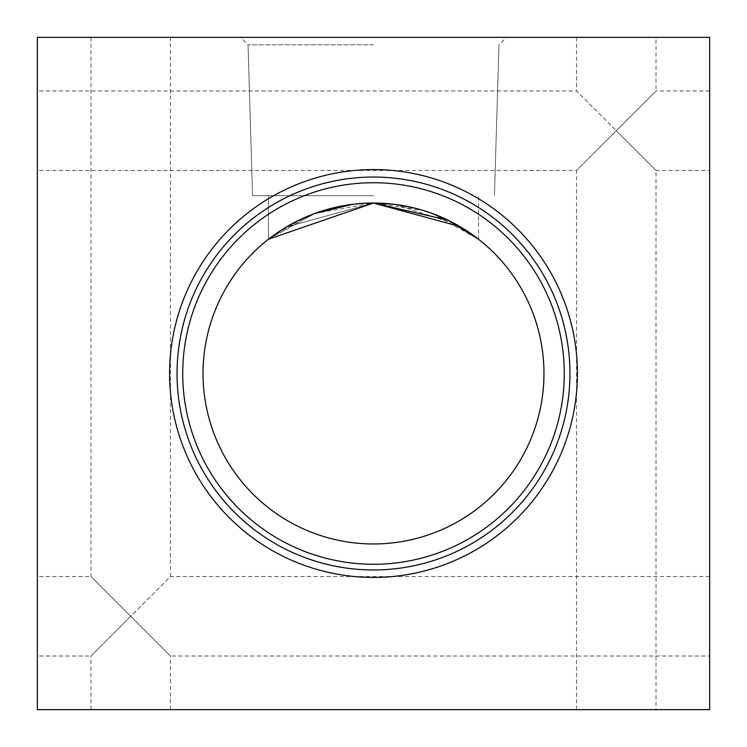 <?xml version="1.0" encoding="UTF-8"?>
<svg xmlns="http://www.w3.org/2000/svg" width="747" height="747" viewBox="0 0 747 747"><rect width="100%" height="100%" fill="white"/><g stroke="black" fill="none" stroke-linecap="round" stroke-linejoin="round"><path stroke-width="0.56" stroke-dasharray="3.73 2.8" d="M709.65 656.015L709.65 576.535L709.65 656.015L170.465 656.015L130.725 616.275L170.465 576.535L170.465 37.35L90.985 37.35L170.465 37.35M709.65 576.535L170.465 576.535L90.985 656.015L37.35 656.015L37.35 576.535L37.35 656.015M90.985 37.35L90.985 576.535L130.725 616.275L90.985 576.535L37.35 576.535M709.65 170.465L709.65 90.985L709.65 170.465L656.015 170.465L616.275 130.725L656.015 90.985L656.015 37.35L576.535 37.35L656.015 37.35M709.65 90.985L656.015 90.985L576.535 170.465L37.35 170.465L37.35 90.985L37.35 170.465M576.535 37.35L576.535 90.985L616.275 130.725L576.535 90.985L37.35 90.985M90.985 709.65L90.985 656.015L130.725 616.275L170.465 656.015L170.465 709.65L90.985 709.65L170.465 709.65M576.535 709.65L576.535 170.465L616.275 130.725L656.015 170.465L656.015 709.65L576.535 709.65L656.015 709.65M577.422 373.5A203.922 203.922 0 0 1 373.5 577.422A203.922 203.922 0 0 1 169.578 373.5A203.922 203.922 0 0 1 373.5 169.578A203.922 203.922 0 0 1 577.422 373.5M569.952 373.5A196.452 196.452 0 0 1 373.5 569.952A196.452 196.452 0 0 1 177.048 373.5A196.452 196.452 0 0 1 373.5 177.048A196.452 196.452 0 0 1 569.952 373.5M564.274 373.5A190.774 190.774 0 0 1 373.5 564.274A190.774 190.774 0 0 1 182.726 373.5A190.774 190.774 0 0 1 373.5 182.726A190.774 190.774 0 0 1 564.274 373.5M543.965 373.5A170.465 170.465 0 0 1 373.5 543.965A170.465 170.465 0 0 1 203.035 373.5A170.465 170.465 0 0 1 373.5 203.035A170.465 170.465 0 0 1 543.965 373.5M373.5 37.35L240.571 37.35L373.5 37.35M373.5 44.82L248.041 44.82L373.5 44.82M373.5 195.714L252.561 195.714L373.5 195.714M352.491 204.333L373.5 203.035L286.372 226.985L373.5 203.035L352.435 204.342L373.5 203.035L362.874 203.371M273.327 235.566L268.472 239.236L314.739 213.483L270.573 237.621M276.091 233.606L276.82 233.101M352.547 204.323L332.63 208.002M314.832 213.446L291.582 224.007M286.316 227.013L276.231 233.512M276.782 233.129L306.597 216.714M314.655 213.511L332.695 207.993M268.472 195.714L268.472 239.236L268.472 195.714L268.472 239.236L268.472 195.714L268.472 239.236L286.39 226.976L373.5 203.035L352.435 204.342M314.72 213.493L299.043 220.16M286.372 226.985L299.23 220.066M314.571 213.549L373.5 203.035L394.575 204.342L373.5 203.035L423.708 210.598L414.576 208.058M37.35 37.35L37.35 709.65L709.65 709.65L709.65 37.35L37.35 37.35M432.887 213.717L447.78 220.076L432.597 213.605M460.806 227.088L478.528 239.236L455.035 223.792L470.283 233.176M414.174 207.955L423.708 210.598M432.308 213.502L478.528 239.236L459.909 226.556M394.313 204.314L454.923 223.736M477.314 238.293L447.565 219.963M431.775 213.306L414.286 207.983M393.986 204.267L373.5 203.035L447.911 220.132L478.528 239.236L454.718 223.624L478.528 239.236L478.528 195.714M252.561 195.714L248.041 44.82L252.561 195.714L248.041 44.82L252.561 195.714L248.041 44.82L240.571 37.35M494.439 195.714L498.959 44.82L494.439 195.714L498.959 44.82L494.439 195.714L498.959 44.82L506.429 37.35"/><path stroke-width="1.12" d="M169.578 373.5A203.922 203.922 0 0 0 373.5 577.422A203.922 203.922 0 0 0 577.422 373.5A203.922 203.922 0 0 0 373.5 169.578A203.922 203.922 0 0 0 169.578 373.5M177.048 373.5A196.452 196.452 0 0 0 373.5 569.952A196.452 196.452 0 0 0 569.952 373.5A196.452 196.452 0 0 0 373.5 177.048A196.452 196.452 0 0 0 177.048 373.5M182.726 373.5A190.774 190.774 0 0 0 373.5 564.274A190.774 190.774 0 0 0 564.274 373.5A190.774 190.774 0 0 0 373.5 182.726A190.774 190.774 0 0 0 182.726 373.5M203.035 373.5A170.465 170.465 0 0 0 373.5 543.965A170.465 170.465 0 0 0 543.965 373.5A170.465 170.465 0 0 0 373.5 203.035A170.465 170.465 0 0 0 203.035 373.5M352.435 204.342L314.72 213.493M270.573 237.621L276.091 233.606M299.043 220.16L286.39 226.976L276.343 233.428L286.372 226.985L276.82 233.101M362.874 203.371L352.547 204.323M332.63 208.002L314.832 213.446M291.582 224.007L286.316 227.013M276.231 233.512L273.327 235.566M286.372 226.985L276.782 233.129M306.597 216.714L314.655 213.511M332.695 207.993L352.491 204.333M470.283 233.176L478.528 239.236L447.873 220.113L373.5 203.035L268.472 239.236M299.23 220.066L314.571 213.549M37.35 37.35L37.35 709.65L709.65 709.65L709.65 37.35L37.35 37.35M414.174 207.955L394.575 204.342L414.576 208.058M447.78 220.076L455.035 223.792L447.789 220.076M459.909 226.556L373.5 203.035L394.313 204.314M454.923 223.736L460.806 227.088M478.528 239.236L477.314 238.293M447.565 219.963L431.775 213.306M414.286 207.983L393.986 204.267M423.708 210.598L432.308 213.502M454.718 223.624L447.827 220.094L373.5 203.035L447.827 220.094L454.718 223.624"/></g></svg>
